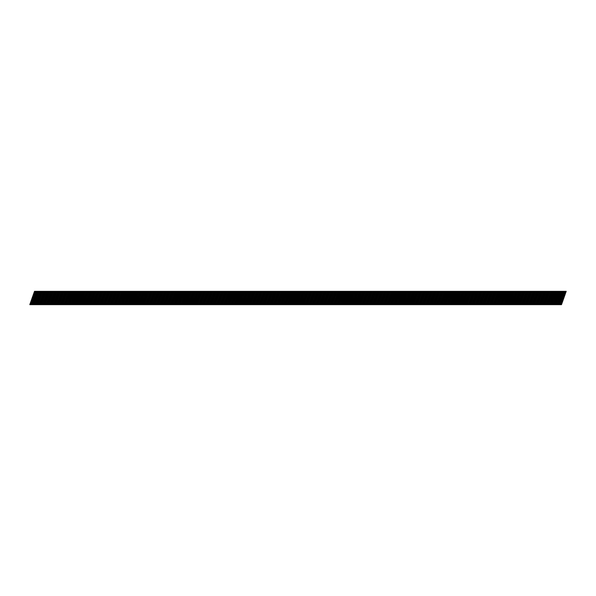 <?xml version="1.0" encoding="UTF-8"?>
<svg xmlns="http://www.w3.org/2000/svg" width="596" height="596" viewBox="0 0 596 596"><rect width="100%" height="100%" fill="white"/><g stroke="black" fill="none" stroke-linecap="round" stroke-linejoin="round"><path stroke-width="0.89" d="M555.845 304.653L556.798 304.653L561.514 291.347L560.568 291.347L555.845 304.653L553.252 304.653L557.968 291.347L557.022 291.347L552.298 304.653L553.252 304.653M548.752 304.653L549.706 304.653L554.422 291.347L553.475 291.347L548.752 304.653L546.159 304.653L550.875 291.347L549.922 291.347L545.206 304.653L546.159 304.653M541.66 304.653L542.613 304.653L547.329 291.347L546.376 291.347L541.66 304.653L539.067 304.653L543.783 291.347L542.829 291.347L538.113 304.653L539.067 304.653M534.567 304.653L535.521 304.653L540.237 291.347L539.283 291.347L534.567 304.653L531.975 304.653L536.691 291.347L535.737 291.347L531.021 304.653L531.975 304.653M527.475 304.653L528.428 304.653L533.144 291.347L532.191 291.347L527.475 304.653L524.882 304.653L529.598 291.347L528.645 291.347L523.929 304.653L524.882 304.653M520.383 304.653L521.336 304.653L526.052 291.347L525.098 291.347L520.383 304.653L517.782 304.653L522.506 291.347L521.552 291.347L516.836 304.653L517.782 304.653M513.29 304.653L514.236 304.653L518.96 291.347L518.006 291.347L513.29 304.653L510.69 304.653L515.413 291.347L514.46 291.347L509.744 304.653L510.69 304.653M506.198 304.653L507.144 304.653L511.86 291.347L510.914 291.347L506.198 304.653L503.598 304.653L508.313 291.347L507.367 291.347L502.644 304.653L503.598 304.653M499.098 304.653L500.051 304.653L504.767 291.347L503.821 291.347L499.098 304.653L496.505 304.653L501.221 291.347L500.275 291.347L495.552 304.653L496.505 304.653M492.005 304.653L492.959 304.653L497.675 291.347L496.721 291.347L492.005 304.653L489.413 304.653L494.129 291.347L493.175 291.347L488.459 304.653L489.413 304.653M484.913 304.653L485.867 304.653L490.582 291.347L489.629 291.347L484.913 304.653L482.32 304.653L487.036 291.347L486.083 291.347L481.367 304.653L482.32 304.653M477.821 304.653L478.774 304.653L483.49 291.347L482.537 291.347L477.821 304.653L475.228 304.653L479.944 291.347L478.99 291.347L474.274 304.653L475.228 304.653M470.728 304.653L471.682 304.653L476.398 291.347L475.444 291.347L470.728 304.653L468.136 304.653L472.852 291.347L471.898 291.347L467.182 304.653L468.136 304.653M463.636 304.653L464.582 304.653L469.305 291.347L468.352 291.347L463.636 304.653L461.036 304.653L465.759 291.347L464.805 291.347L460.09 304.653L461.036 304.653M456.543 304.653L457.49 304.653L462.213 291.347L461.259 291.347L456.543 304.653L453.943 304.653L458.659 291.347L457.713 291.347L452.997 304.653L453.943 304.653M449.444 304.653L450.397 304.653L455.113 291.347L454.167 291.347L449.444 304.653L446.851 304.653L451.567 291.347L450.621 291.347L445.897 304.653L446.851 304.653M442.351 304.653L443.305 304.653L448.021 291.347L447.075 291.347L442.351 304.653L439.759 304.653L444.474 291.347L443.521 291.347L438.805 304.653L439.759 304.653M435.259 304.653L436.212 304.653L440.928 291.347L439.975 291.347L435.259 304.653L432.666 304.653L437.382 291.347L436.428 291.347L431.713 304.653L432.666 304.653M428.166 304.653L429.12 304.653L433.836 291.347L432.882 291.347L428.166 304.653L425.574 304.653L430.29 291.347L429.336 291.347L424.62 304.653L425.574 304.653M421.074 304.653L422.028 304.653L426.743 291.347L425.79 291.347L421.074 304.653L418.481 304.653L423.197 291.347L422.244 291.347L417.528 304.653L418.481 304.653M413.982 304.653L414.935 304.653L419.651 291.347L418.697 291.347L413.982 304.653L411.382 304.653L416.105 291.347L415.151 291.347L410.435 304.653L411.382 304.653M406.889 304.653L407.835 304.653L412.559 291.347L411.605 291.347L406.889 304.653L404.289 304.653L409.012 291.347L408.059 291.347L403.343 304.653L404.289 304.653M399.797 304.653L400.743 304.653L405.459 291.347L404.513 291.347L399.797 304.653L397.197 304.653L401.913 291.347L400.966 291.347L396.243 304.653L397.197 304.653M392.697 304.653L393.651 304.653L398.366 291.347L397.42 291.347L392.697 304.653L390.104 304.653L394.82 291.347L393.874 291.347L389.151 304.653L390.104 304.653M385.605 304.653L386.558 304.653L391.274 291.347L390.32 291.347L385.605 304.653L383.012 304.653L387.728 291.347L386.774 291.347L382.058 304.653L383.012 304.653M378.512 304.653L379.466 304.653L384.182 291.347L383.228 291.347L378.512 304.653L375.92 304.653L380.635 291.347L379.682 291.347L374.966 304.653L375.92 304.653M371.42 304.653L372.373 304.653L377.089 291.347L376.136 291.347L371.42 304.653L368.827 304.653L373.543 291.347L372.589 291.347L367.874 304.653L368.827 304.653M364.327 304.653L365.281 304.653L369.997 291.347L369.043 291.347L364.327 304.653L361.735 304.653L366.451 291.347L365.497 291.347L360.781 304.653L361.735 304.653M357.235 304.653L358.181 304.653L362.904 291.347L361.951 291.347L357.235 304.653L354.635 304.653L359.358 291.347L358.405 291.347L353.689 304.653L354.635 304.653M350.143 304.653L351.089 304.653L355.812 291.347L354.858 291.347L350.143 304.653L347.543 304.653L352.258 291.347L351.312 291.347L346.596 304.653L347.543 304.653M343.05 304.653L343.996 304.653L348.712 291.347L347.766 291.347L343.05 304.653L340.45 304.653L345.166 291.347L344.22 291.347L339.496 304.653L340.45 304.653M335.95 304.653L336.904 304.653L341.62 291.347L340.674 291.347L335.95 304.653L333.358 304.653L338.074 291.347L337.12 291.347L332.404 304.653L333.358 304.653M328.858 304.653L329.811 304.653L334.527 291.347L333.574 291.347L328.858 304.653L326.265 304.653L330.981 291.347L330.028 291.347L325.312 304.653L326.265 304.653M321.765 304.653L322.719 304.653L327.435 291.347L326.481 291.347L321.765 304.653L319.173 304.653L323.889 291.347L322.935 291.347L318.219 304.653L319.173 304.653M314.673 304.653L315.627 304.653L320.343 291.347L319.389 291.347L314.673 304.653L312.08 304.653L316.796 291.347L315.843 291.347L311.127 304.653L312.08 304.653M307.581 304.653L308.534 304.653L313.25 291.347L312.297 291.347L307.581 304.653L304.988 304.653L309.704 291.347L308.75 291.347L304.035 304.653L304.988 304.653M300.488 304.653L301.434 304.653L306.158 291.347L305.204 291.347L300.488 304.653L297.888 304.653L302.612 291.347L301.658 291.347L296.942 304.653L297.888 304.653M293.396 304.653L294.342 304.653L299.058 291.347L298.112 291.347L293.396 304.653L290.796 304.653L295.512 291.347L294.566 291.347L289.85 304.653L290.796 304.653M286.296 304.653L287.25 304.653L291.965 291.347L291.019 291.347L286.296 304.653L283.703 304.653L288.419 291.347L287.473 291.347L282.75 304.653L283.703 304.653M279.204 304.653L280.157 304.653L284.873 291.347L283.927 291.347L279.204 304.653L276.611 304.653L281.327 291.347L280.373 291.347L275.657 304.653L276.611 304.653M272.111 304.653L273.065 304.653L277.781 291.347L276.827 291.347L272.111 304.653L269.519 304.653L274.235 291.347L273.281 291.347L268.565 304.653L269.519 304.653M265.019 304.653L265.972 304.653L270.688 291.347L269.735 291.347L265.019 304.653L262.426 304.653L267.142 291.347L266.189 291.347L261.473 304.653L262.426 304.653M257.926 304.653L258.88 304.653L263.596 291.347L262.642 291.347L257.926 304.653L255.334 304.653L260.05 291.347L259.096 291.347L254.38 304.653L255.334 304.653M250.834 304.653L251.788 304.653L256.504 291.347L255.55 291.347L250.834 304.653L248.234 304.653L252.957 291.347L252.004 291.347L247.288 304.653L248.234 304.653M243.742 304.653L244.688 304.653L249.411 291.347L248.458 291.347L243.742 304.653L241.142 304.653L245.865 291.347L244.911 291.347L240.195 304.653L241.142 304.653M236.649 304.653L237.595 304.653L242.311 291.347L241.365 291.347L236.649 304.653L234.049 304.653L238.765 291.347L237.819 291.347L233.096 304.653L234.049 304.653M229.549 304.653L230.503 304.653L235.219 291.347L234.273 291.347L229.549 304.653L226.957 304.653L231.673 291.347L230.726 291.347L226.003 304.653L226.957 304.653M222.457 304.653L223.411 304.653L228.126 291.347L227.173 291.347L222.457 304.653L219.864 304.653L224.58 291.347L223.627 291.347L218.911 304.653L219.864 304.653M215.365 304.653L216.318 304.653L221.034 291.347L220.08 291.347L215.365 304.653L212.772 304.653L217.488 291.347L216.534 291.347L211.818 304.653L212.772 304.653M208.272 304.653L209.226 304.653L213.942 291.347L212.988 291.347L208.272 304.653L205.68 304.653L210.395 291.347L209.442 291.347L204.726 304.653L205.68 304.653M201.18 304.653L202.133 304.653L206.849 291.347L205.896 291.347L201.18 304.653L198.587 304.653L203.303 291.347L202.349 291.347L197.634 304.653L198.587 304.653M194.087 304.653L195.034 304.653L199.757 291.347L198.803 291.347L194.087 304.653L191.487 304.653L196.211 291.347L195.257 291.347L190.541 304.653L191.487 304.653M186.995 304.653L187.941 304.653L192.664 291.347L191.711 291.347L186.995 304.653L184.395 304.653L189.111 291.347L188.165 291.347L183.449 304.653L184.395 304.653M179.895 304.653L180.849 304.653L185.565 291.347L184.618 291.347L179.895 304.653L177.303 304.653L182.018 291.347L181.072 291.347L176.349 304.653L177.303 304.653M172.803 304.653L173.756 304.653L178.472 291.347L177.526 291.347L172.803 304.653L170.21 304.653L174.926 291.347L173.972 291.347L169.257 304.653L170.21 304.653M165.71 304.653L166.664 304.653L171.38 291.347L170.426 291.347L165.71 304.653L163.118 304.653L167.834 291.347L166.88 291.347L162.164 304.653L163.118 304.653M158.618 304.653L159.572 304.653L164.287 291.347L163.334 291.347L158.618 304.653L156.025 304.653L160.741 291.347L159.788 291.347L155.072 304.653L156.025 304.653M151.526 304.653L152.479 304.653L157.195 291.347L156.241 291.347L151.526 304.653L148.933 304.653L153.649 291.347L152.695 291.347L147.979 304.653L148.933 304.653M144.433 304.653L145.387 304.653L150.103 291.347L149.149 291.347L144.433 304.653L141.833 304.653L146.556 291.347L145.603 291.347L140.887 304.653L141.833 304.653M137.341 304.653L138.287 304.653L143.01 291.347L142.057 291.347L137.341 304.653L134.741 304.653L139.464 291.347L138.51 291.347L133.795 304.653L134.741 304.653M130.248 304.653L131.195 304.653L135.91 291.347L134.964 291.347L130.248 304.653L127.648 304.653L132.364 291.347L131.418 291.347L126.695 304.653L127.648 304.653M123.149 304.653L124.102 304.653L128.818 291.347L127.872 291.347L123.149 304.653L120.556 304.653L125.272 291.347L124.326 291.347L119.602 304.653L120.556 304.653M116.056 304.653L117.01 304.653L121.726 291.347L120.772 291.347L116.056 304.653L113.464 304.653L118.179 291.347L117.226 291.347L112.51 304.653L113.464 304.653M108.964 304.653L109.917 304.653L114.633 291.347L113.68 291.347L108.964 304.653L106.371 304.653L111.087 291.347L110.133 291.347L105.418 304.653L106.371 304.653M101.871 304.653L102.825 304.653L107.541 291.347L106.587 291.347L101.871 304.653L99.279 304.653L103.995 291.347L103.041 291.347L98.325 304.653L99.279 304.653M94.779 304.653L95.733 304.653L100.448 291.347L99.495 291.347L94.779 304.653L92.186 304.653L96.902 291.347L95.949 291.347L91.233 304.653L92.186 304.653M87.686 304.653L88.633 304.653L93.356 291.347L92.402 291.347L87.686 304.653L85.086 304.653L89.81 291.347L88.856 291.347L84.14 304.653L85.086 304.653M80.594 304.653L81.54 304.653L86.264 291.347L85.31 291.347L80.594 304.653L77.994 304.653L82.71 291.347L81.764 291.347L77.048 304.653L77.994 304.653M73.502 304.653L74.448 304.653L79.164 291.347L78.218 291.347L73.502 304.653L70.902 304.653L75.617 291.347L74.671 291.347L69.948 304.653L70.902 304.653M66.402 304.653L67.355 304.653L72.071 291.347L71.125 291.347L66.402 304.653L63.809 304.653L68.525 291.347L67.572 291.347L62.856 304.653L63.809 304.653M59.309 304.653L60.263 304.653L64.979 291.347L64.025 291.347L59.309 304.653L56.717 304.653L61.433 291.347L60.479 291.347L55.763 304.653L56.717 304.653M52.217 304.653L53.171 304.653L57.887 291.347L56.933 291.347L52.217 304.653L49.624 304.653L54.34 291.347L53.387 291.347L48.671 304.653L49.624 304.653M45.125 304.653L46.078 304.653L50.794 291.347L49.841 291.347L45.125 304.653L42.532 304.653L47.248 291.347L46.294 291.347L41.578 304.653L42.532 304.653M38.032 304.653L38.986 304.653L43.702 291.347L42.748 291.347L38.032 304.653L35.44 304.653L40.155 291.347L39.202 291.347L34.486 304.653L35.44 304.653M30.94 304.653L31.886 304.653L36.609 291.347L35.656 291.347L30.94 304.653L29.8 304.653L34.516 291.347L35.656 291.347M565.06 291.347L566.2 291.347L561.484 304.653L560.344 304.653L565.06 291.347L564.114 291.347L559.398 304.653L560.344 304.653M559.398 304.653L556.798 304.653M552.298 304.653L549.706 304.653M545.206 304.653L542.613 304.653M538.113 304.653L535.521 304.653M531.021 304.653L528.428 304.653M523.929 304.653L521.336 304.653M516.836 304.653L514.236 304.653M509.744 304.653L507.144 304.653M502.644 304.653L500.051 304.653M495.552 304.653L492.959 304.653M488.459 304.653L485.867 304.653M481.367 304.653L478.774 304.653M474.274 304.653L471.682 304.653M467.182 304.653L464.582 304.653M460.09 304.653L457.49 304.653M452.997 304.653L450.397 304.653M445.897 304.653L443.305 304.653M438.805 304.653L436.212 304.653M431.713 304.653L429.12 304.653M424.62 304.653L422.028 304.653M417.528 304.653L414.935 304.653M410.435 304.653L407.835 304.653M403.343 304.653L400.743 304.653M396.243 304.653L393.651 304.653M389.151 304.653L386.558 304.653M382.058 304.653L379.466 304.653M374.966 304.653L372.373 304.653M367.874 304.653L365.281 304.653M360.781 304.653L358.181 304.653M353.689 304.653L351.089 304.653M346.596 304.653L343.996 304.653M339.496 304.653L336.904 304.653M332.404 304.653L329.811 304.653M325.312 304.653L322.719 304.653M318.219 304.653L315.627 304.653M311.127 304.653L308.534 304.653M304.035 304.653L301.434 304.653M296.942 304.653L294.342 304.653M289.85 304.653L287.25 304.653M282.75 304.653L280.157 304.653M275.657 304.653L273.065 304.653M268.565 304.653L265.972 304.653M261.473 304.653L258.88 304.653M254.38 304.653L251.788 304.653M247.288 304.653L244.688 304.653M240.195 304.653L237.595 304.653M233.096 304.653L230.503 304.653M226.003 304.653L223.411 304.653M218.911 304.653L216.318 304.653M211.818 304.653L209.226 304.653M204.726 304.653L202.133 304.653M197.634 304.653L195.034 304.653M190.541 304.653L187.941 304.653M183.449 304.653L180.849 304.653M176.349 304.653L173.756 304.653M169.257 304.653L166.664 304.653M162.164 304.653L159.572 304.653M155.072 304.653L152.479 304.653M147.979 304.653L145.387 304.653M140.887 304.653L138.287 304.653M133.795 304.653L131.195 304.653M126.695 304.653L124.102 304.653M119.602 304.653L117.01 304.653M112.51 304.653L109.917 304.653M105.418 304.653L102.825 304.653M98.325 304.653L95.733 304.653M91.233 304.653L88.633 304.653M84.14 304.653L81.54 304.653M77.048 304.653L74.448 304.653M69.948 304.653L67.355 304.653M62.856 304.653L60.263 304.653M55.763 304.653L53.171 304.653M48.671 304.653L46.078 304.653M41.578 304.653L38.986 304.653M34.486 304.653L31.886 304.653M36.609 291.347L39.202 291.347M40.155 291.347L42.748 291.347M43.702 291.347L46.294 291.347M47.248 291.347L49.841 291.347M50.794 291.347L53.387 291.347M54.34 291.347L56.933 291.347M57.887 291.347L60.479 291.347M61.433 291.347L64.025 291.347M64.979 291.347L67.572 291.347M68.525 291.347L71.125 291.347M72.071 291.347L74.671 291.347M75.617 291.347L78.218 291.347M79.164 291.347L81.764 291.347M82.71 291.347L85.31 291.347M86.264 291.347L88.856 291.347M89.81 291.347L92.402 291.347M93.356 291.347L95.949 291.347M96.902 291.347L99.495 291.347M100.448 291.347L103.041 291.347M103.995 291.347L106.587 291.347M107.541 291.347L110.133 291.347M111.087 291.347L113.68 291.347M114.633 291.347L117.226 291.347M118.179 291.347L120.772 291.347M121.726 291.347L124.326 291.347M125.272 291.347L127.872 291.347M128.818 291.347L131.418 291.347M132.364 291.347L134.964 291.347M135.91 291.347L138.51 291.347M139.464 291.347L142.057 291.347M143.01 291.347L145.603 291.347M146.556 291.347L149.149 291.347M150.103 291.347L152.695 291.347M153.649 291.347L156.241 291.347M157.195 291.347L159.788 291.347M160.741 291.347L163.334 291.347M164.287 291.347L166.88 291.347M167.834 291.347L170.426 291.347M171.38 291.347L173.972 291.347M174.926 291.347L177.526 291.347M178.472 291.347L181.072 291.347M182.018 291.347L184.618 291.347M185.565 291.347L188.165 291.347M189.111 291.347L191.711 291.347M192.664 291.347L195.257 291.347M196.211 291.347L198.803 291.347M199.757 291.347L202.349 291.347M203.303 291.347L205.896 291.347M206.849 291.347L209.442 291.347M210.395 291.347L212.988 291.347M213.942 291.347L216.534 291.347M217.488 291.347L220.08 291.347M221.034 291.347L223.627 291.347M224.58 291.347L227.173 291.347M228.126 291.347L230.726 291.347M231.673 291.347L234.273 291.347M235.219 291.347L237.819 291.347M238.765 291.347L241.365 291.347M242.311 291.347L244.911 291.347M245.865 291.347L248.458 291.347M249.411 291.347L252.004 291.347M252.957 291.347L255.55 291.347M256.504 291.347L259.096 291.347M260.05 291.347L262.642 291.347M263.596 291.347L266.189 291.347M267.142 291.347L269.735 291.347M270.688 291.347L273.281 291.347M274.235 291.347L276.827 291.347M277.781 291.347L280.373 291.347M281.327 291.347L283.927 291.347M284.873 291.347L287.473 291.347M288.419 291.347L291.019 291.347M291.965 291.347L294.566 291.347M295.512 291.347L298.112 291.347M299.058 291.347L301.658 291.347M302.612 291.347L305.204 291.347M306.158 291.347L308.75 291.347M309.704 291.347L312.297 291.347M313.25 291.347L315.843 291.347M316.796 291.347L319.389 291.347M320.343 291.347L322.935 291.347M323.889 291.347L326.481 291.347M327.435 291.347L330.028 291.347M330.981 291.347L333.574 291.347M334.527 291.347L337.12 291.347M338.074 291.347L340.674 291.347M341.62 291.347L344.22 291.347M345.166 291.347L347.766 291.347M348.712 291.347L351.312 291.347M352.258 291.347L354.858 291.347M355.812 291.347L358.405 291.347M359.358 291.347L361.951 291.347M362.904 291.347L365.497 291.347M366.451 291.347L369.043 291.347M369.997 291.347L372.589 291.347M373.543 291.347L376.136 291.347M377.089 291.347L379.682 291.347M380.635 291.347L383.228 291.347M384.182 291.347L386.774 291.347M387.728 291.347L390.32 291.347M391.274 291.347L393.874 291.347M394.82 291.347L397.42 291.347M398.366 291.347L400.966 291.347M401.913 291.347L404.513 291.347M405.459 291.347L408.059 291.347M409.012 291.347L411.605 291.347M412.559 291.347L415.151 291.347M416.105 291.347L418.697 291.347M419.651 291.347L422.244 291.347M423.197 291.347L425.79 291.347M426.743 291.347L429.336 291.347M430.29 291.347L432.882 291.347M433.836 291.347L436.428 291.347M437.382 291.347L439.975 291.347M440.928 291.347L443.521 291.347M444.474 291.347L447.075 291.347M448.021 291.347L450.621 291.347M451.567 291.347L454.167 291.347M455.113 291.347L457.713 291.347M458.659 291.347L461.259 291.347M462.213 291.347L464.805 291.347M465.759 291.347L468.352 291.347M469.305 291.347L471.898 291.347M472.852 291.347L475.444 291.347M476.398 291.347L478.99 291.347M479.944 291.347L482.537 291.347M483.49 291.347L486.083 291.347M487.036 291.347L489.629 291.347M490.582 291.347L493.175 291.347M494.129 291.347L496.721 291.347M497.675 291.347L500.275 291.347M501.221 291.347L503.821 291.347M504.767 291.347L507.367 291.347M508.313 291.347L510.914 291.347M511.86 291.347L514.46 291.347M515.413 291.347L518.006 291.347M518.96 291.347L521.552 291.347M522.506 291.347L525.098 291.347M526.052 291.347L528.645 291.347M529.598 291.347L532.191 291.347M533.144 291.347L535.737 291.347M536.691 291.347L539.283 291.347M540.237 291.347L542.829 291.347M543.783 291.347L546.376 291.347M547.329 291.347L549.922 291.347M550.875 291.347L553.475 291.347M554.422 291.347L557.022 291.347M557.968 291.347L560.568 291.347M561.514 291.347L564.114 291.347M30.016 304.653L34.732 291.347M33.562 304.653L38.278 291.347M32.817 304.653L37.533 291.347M37.108 304.653L41.824 291.347M36.363 304.653L41.079 291.347M40.655 304.653L45.37 291.347M39.91 304.653L44.625 291.347M44.201 304.653L48.917 291.347M43.456 304.653L48.172 291.347M47.747 304.653L52.463 291.347M47.002 304.653L51.718 291.347M51.293 304.653L56.009 291.347M50.548 304.653L55.264 291.347M54.839 304.653L59.555 291.347M54.094 304.653L58.81 291.347M58.386 304.653L63.102 291.347M57.641 304.653L62.357 291.347M61.932 304.653L66.648 291.347M61.187 304.653L65.903 291.347M65.478 304.653L70.194 291.347M64.733 304.653L69.449 291.347M69.024 304.653L73.748 291.347M68.279 304.653L72.995 291.347M72.57 304.653L77.294 291.347M71.825 304.653L76.541 291.347M76.117 304.653L80.84 291.347M75.372 304.653L80.095 291.347M79.67 304.653L84.386 291.347M78.918 304.653L83.641 291.347M83.216 304.653L87.932 291.347M82.464 304.653L87.187 291.347M86.763 304.653L91.479 291.347M86.018 304.653L90.734 291.347M90.309 304.653L95.025 291.347M89.564 304.653L94.28 291.347M93.855 304.653L98.571 291.347M93.11 304.653L97.826 291.347M97.401 304.653L102.117 291.347M96.656 304.653L101.372 291.347M100.948 304.653L105.663 291.347M100.203 304.653L104.918 291.347M104.494 304.653L109.21 291.347M103.749 304.653L108.465 291.347M108.04 304.653L112.756 291.347M107.295 304.653L112.011 291.347M111.586 304.653L116.302 291.347M110.841 304.653L115.557 291.347M115.132 304.653L119.848 291.347M114.387 304.653L119.103 291.347M118.679 304.653L123.394 291.347M117.934 304.653L122.649 291.347M122.225 304.653L126.948 291.347M121.48 304.653L126.196 291.347M125.771 304.653L130.494 291.347M125.026 304.653L129.742 291.347M129.317 304.653L134.04 291.347M128.572 304.653L133.288 291.347M132.871 304.653L137.587 291.347M132.118 304.653L136.842 291.347M136.417 304.653L141.133 291.347M135.665 304.653L140.388 291.347M139.963 304.653L144.679 291.347M139.218 304.653L143.934 291.347M143.509 304.653L148.225 291.347M142.764 304.653L147.48 291.347M147.056 304.653L151.771 291.347M146.311 304.653L151.026 291.347M150.602 304.653L155.318 291.347M149.857 304.653L154.573 291.347M154.148 304.653L158.864 291.347M153.403 304.653L158.119 291.347M157.694 304.653L162.41 291.347M156.949 304.653L161.665 291.347M161.24 304.653L165.956 291.347M160.495 304.653L165.211 291.347M164.787 304.653L169.502 291.347M164.042 304.653L168.757 291.347M168.333 304.653L173.049 291.347M167.588 304.653L172.304 291.347M171.879 304.653L176.595 291.347M171.134 304.653L175.85 291.347M175.425 304.653L180.141 291.347M174.68 304.653L179.396 291.347M178.971 304.653L183.695 291.347M178.226 304.653L182.942 291.347M182.518 304.653L187.241 291.347M181.773 304.653L186.488 291.347M186.071 304.653L190.787 291.347M185.319 304.653L190.042 291.347M189.617 304.653L194.333 291.347M188.865 304.653L193.588 291.347M193.164 304.653L197.879 291.347M192.411 304.653L197.134 291.347M196.71 304.653L201.426 291.347M195.965 304.653L200.681 291.347M200.256 304.653L204.972 291.347M199.511 304.653L204.227 291.347M203.802 304.653L208.518 291.347M203.057 304.653L207.773 291.347M207.348 304.653L212.064 291.347M206.603 304.653L211.319 291.347M210.895 304.653L215.61 291.347M210.15 304.653L214.865 291.347M214.441 304.653L219.157 291.347M213.696 304.653L218.412 291.347M217.987 304.653L222.703 291.347M217.242 304.653L221.958 291.347M221.533 304.653L226.249 291.347M220.788 304.653L225.504 291.347M225.079 304.653L229.795 291.347M224.334 304.653L229.05 291.347M228.626 304.653L233.341 291.347M227.881 304.653L232.596 291.347M232.172 304.653L236.895 291.347M231.427 304.653L236.143 291.347M235.718 304.653L240.441 291.347M234.973 304.653L239.689 291.347M239.272 304.653L243.988 291.347M238.519 304.653L243.243 291.347M242.818 304.653L247.534 291.347M242.065 304.653L246.789 291.347M246.364 304.653L251.08 291.347M245.612 304.653L250.335 291.347M249.91 304.653L254.626 291.347M249.165 304.653L253.881 291.347M253.456 304.653L258.172 291.347M252.711 304.653L257.427 291.347M257.003 304.653L261.719 291.347M256.258 304.653L260.974 291.347M260.549 304.653L265.265 291.347M259.804 304.653L264.52 291.347M264.095 304.653L268.811 291.347M263.35 304.653L268.066 291.347M267.641 304.653L272.357 291.347M266.896 304.653L271.612 291.347M271.187 304.653L275.903 291.347M270.442 304.653L275.158 291.347M274.734 304.653L279.45 291.347M273.989 304.653L278.704 291.347M278.28 304.653L282.996 291.347M277.535 304.653L282.251 291.347M281.826 304.653L286.542 291.347M281.081 304.653L285.797 291.347M285.372 304.653L290.096 291.347M284.627 304.653L289.343 291.347M288.918 304.653L293.642 291.347M288.173 304.653L292.889 291.347M292.465 304.653L297.188 291.347M291.72 304.653L296.443 291.347M296.018 304.653L300.734 291.347M295.266 304.653L299.989 291.347M299.565 304.653L304.28 291.347M298.812 304.653L303.535 291.347M303.111 304.653L307.827 291.347M302.366 304.653L307.082 291.347M306.657 304.653L311.373 291.347M305.912 304.653L310.628 291.347M310.203 304.653L314.919 291.347M309.458 304.653L314.174 291.347M313.749 304.653L318.465 291.347M313.004 304.653L317.72 291.347M317.296 304.653L322.011 291.347M316.55 304.653L321.266 291.347M320.842 304.653L325.558 291.347M320.097 304.653L324.813 291.347M324.388 304.653L329.104 291.347M323.643 304.653L328.359 291.347M327.934 304.653L332.65 291.347M327.189 304.653L331.905 291.347M331.48 304.653L336.196 291.347M330.735 304.653L335.451 291.347M335.026 304.653L339.742 291.347M334.281 304.653L338.997 291.347M338.573 304.653L343.296 291.347M337.828 304.653L342.544 291.347M342.119 304.653L346.842 291.347M341.374 304.653L346.09 291.347M345.665 304.653L350.388 291.347M344.92 304.653L349.643 291.347M349.219 304.653L353.935 291.347M348.466 304.653L353.19 291.347M352.765 304.653L357.481 291.347M352.012 304.653L356.736 291.347M356.311 304.653L361.027 291.347M355.566 304.653L360.282 291.347M359.857 304.653L364.573 291.347M359.112 304.653L363.828 291.347M363.404 304.653L368.119 291.347M362.659 304.653L367.374 291.347M366.95 304.653L371.666 291.347M366.205 304.653L370.921 291.347M370.496 304.653L375.212 291.347M369.751 304.653L374.467 291.347M374.042 304.653L378.758 291.347M373.297 304.653L378.013 291.347M377.588 304.653L382.304 291.347M376.843 304.653L381.559 291.347M381.135 304.653L385.85 291.347M380.39 304.653L385.105 291.347M384.681 304.653L389.397 291.347M383.936 304.653L388.652 291.347M388.227 304.653L392.943 291.347M387.482 304.653L392.198 291.347M391.773 304.653L396.496 291.347M391.028 304.653L395.744 291.347M395.319 304.653L400.043 291.347M394.574 304.653L399.29 291.347M398.866 304.653L403.589 291.347M398.121 304.653L402.844 291.347M402.419 304.653L407.135 291.347M401.667 304.653L406.39 291.347M405.965 304.653L410.681 291.347M405.213 304.653L409.936 291.347M409.512 304.653L414.227 291.347M408.767 304.653L413.482 291.347M413.058 304.653L417.774 291.347M412.313 304.653L417.029 291.347M416.604 304.653L421.32 291.347M415.859 304.653L420.575 291.347M420.15 304.653L424.866 291.347M419.405 304.653L424.121 291.347M423.696 304.653L428.412 291.347M422.951 304.653L427.667 291.347M427.243 304.653L431.958 291.347M426.498 304.653L431.213 291.347M430.789 304.653L435.505 291.347M430.044 304.653L434.76 291.347M434.335 304.653L439.051 291.347M433.59 304.653L438.306 291.347M437.881 304.653L442.597 291.347M437.136 304.653L441.852 291.347M441.427 304.653L446.143 291.347M440.682 304.653L445.398 291.347M444.974 304.653L449.697 291.347M444.229 304.653L448.944 291.347M448.52 304.653L453.243 291.347M447.775 304.653L452.491 291.347M452.066 304.653L456.789 291.347M451.321 304.653L456.037 291.347M455.62 304.653L460.335 291.347M454.867 304.653L459.59 291.347M459.166 304.653L463.882 291.347M458.413 304.653L463.137 291.347M462.712 304.653L467.428 291.347M461.967 304.653L466.683 291.347M466.258 304.653L470.974 291.347M465.513 304.653L470.229 291.347M469.804 304.653L474.52 291.347M469.059 304.653L473.775 291.347M473.351 304.653L478.067 291.347M472.606 304.653L477.322 291.347M476.897 304.653L481.613 291.347M476.152 304.653L480.868 291.347M480.443 304.653L485.159 291.347M479.698 304.653L484.414 291.347M483.989 304.653L488.705 291.347M483.244 304.653L487.96 291.347M487.535 304.653L492.251 291.347M486.79 304.653L491.506 291.347M491.082 304.653L495.798 291.347M490.337 304.653L495.053 291.347M494.628 304.653L499.344 291.347M493.883 304.653L498.599 291.347M498.174 304.653L502.89 291.347M497.429 304.653L502.145 291.347M501.72 304.653L506.444 291.347M500.975 304.653L505.691 291.347M505.266 304.653L509.99 291.347M504.521 304.653L509.237 291.347M508.82 304.653L513.536 291.347M508.068 304.653L512.791 291.347M512.366 304.653L517.082 291.347M511.614 304.653L516.337 291.347M515.913 304.653L520.628 291.347M515.16 304.653L519.883 291.347M519.459 304.653L524.175 291.347M518.714 304.653L523.43 291.347M523.005 304.653L527.721 291.347M522.26 304.653L526.976 291.347M526.551 304.653L531.267 291.347M525.806 304.653L530.522 291.347M530.097 304.653L534.813 291.347M529.352 304.653L534.068 291.347M533.644 304.653L538.359 291.347M532.899 304.653L537.614 291.347M537.19 304.653L541.906 291.347M536.445 304.653L541.161 291.347M540.736 304.653L545.452 291.347M539.991 304.653L544.707 291.347M544.282 304.653L548.998 291.347M543.537 304.653L548.253 291.347M547.828 304.653L552.544 291.347M547.083 304.653L551.799 291.347M551.375 304.653L556.09 291.347M550.63 304.653L555.345 291.347M554.921 304.653L559.644 291.347M554.176 304.653L558.892 291.347M558.467 304.653L563.19 291.347M557.722 304.653L562.438 291.347M561.268 304.653L565.991 291.347"/></g></svg>
